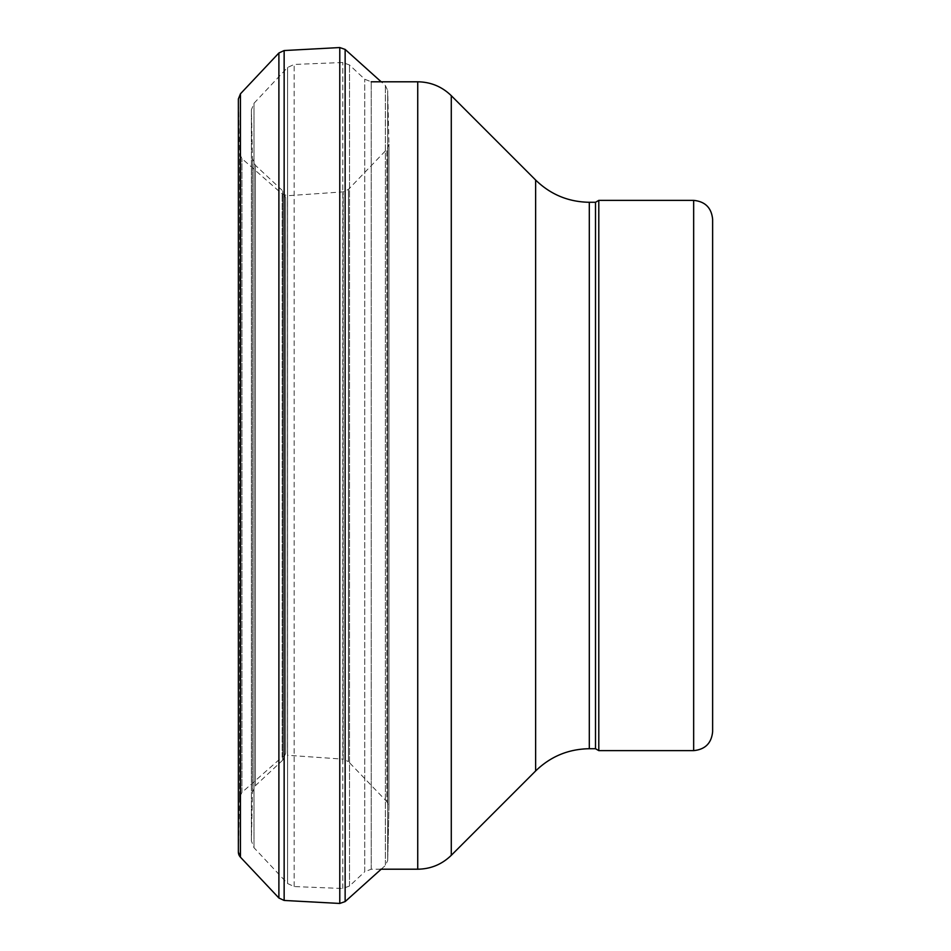 <?xml version="1.0" encoding="UTF-8"?>
<svg xmlns="http://www.w3.org/2000/svg" width="951" height="951" viewBox="0 0 951 951"><rect width="100%" height="100%" fill="white"/><g stroke="black" fill="none" stroke-linecap="round" stroke-linejoin="round"><path stroke-width="0.71" stroke-dasharray="4.75 3.57" d="M239.628 797.14L239.628 153.575L239.628 797.14M238.368 851.846L238.368 852.013A7.584 7.323 -148 0 1 238.368 851.846L239.628 797.425L241.946 792.397L241.946 158.603L241.946 792.397L282.174 757.008L282.174 193.992L282.174 757.008L287.547 755.272L287.547 195.728L287.547 755.272L343.168 759.136L343.168 191.864L343.168 759.136L348.435 761.596L348.435 189.404L348.435 761.596L386.879 801.645L386.879 149.355L386.879 801.645L388.959 806.71L388.959 144.136L388.959 806.864L388.959 144.136L387.699 90.559L387.699 860.441L388.959 806.567M380.757 869.202L371.211 869.202L364.732 871.758L364.732 79.242L364.732 871.758L349.504 886.023L342.8 888.496L294.168 886.558L287.594 883.538L253.988 847.721L251.385 840.957L252.49 792.219L255.391 785.692L282.709 760.182L282.709 190.818L282.709 760.182L285.728 753.24L285.728 197.76L285.728 753.24M598.797 200.376L598.797 750.624M595.504 202.278L595.504 748.722M240.448 857.184L240.448 93.816M278.893 898.006L278.893 52.994M284.147 900.454L284.147 50.546M339.78 903.45L339.78 47.55M345.142 901.584L345.142 49.416M385.381 865.006L385.381 85.542L385.381 865.006M381.173 869.202L385.381 865.458L387.699 860.441L387.699 90.559L385.381 85.542L381.173 81.798M287.594 883.538L287.594 67.462L287.594 883.538M294.168 886.558L294.168 64.442L294.168 886.558M253.988 847.721L253.988 103.279L253.988 847.721M251.385 840.957L251.385 110.043L251.385 840.957M252.49 792.219L252.49 158.781L252.49 792.219M255.391 785.692L255.391 165.308L255.391 785.692M693.659 200.376L693.659 750.624M589.311 202.278L589.311 748.722M535.639 180.048L535.639 770.952M451.285 95.682L451.285 855.318M417.739 81.798L417.739 869.202M371.211 869.202L371.211 81.798L371.211 869.202M349.504 886.023L349.504 64.977L349.504 886.023M342.8 888.496L342.8 62.504L342.8 888.496M387.699 860.441L388.959 806.864L388.959 144.29L386.879 149.355L348.435 189.404L343.168 191.864L287.547 195.728L282.174 193.992L241.946 158.603L239.628 153.575L238.368 99.154M285.728 197.76L282.709 190.818L255.391 165.308L252.49 158.781L251.385 109.829L253.988 103.279L287.594 67.462L294.168 64.442L342.8 62.504L349.504 64.977L364.732 79.242L371.211 81.798M251.385 109.829L251.385 841.171L251.385 109.829"/><path stroke-width="1.43" d="M238.368 852.013L238.368 852.013A7.584 7.323 -148 0 0 240.448 857.184L238.368 852.013L238.368 98.987L240.448 93.816L240.448 857.184L278.893 898.006L284.147 900.454L339.78 903.45L345.142 901.584L381.173 869.202M712.632 731.64L712.632 219.36L712.632 731.64C711.514 743.171 705.19 749.495 693.659 750.624L598.797 750.624L598.797 200.376L693.659 200.376C705.19 201.505 711.514 207.829 712.632 219.36M598.797 750.624L595.504 748.722L595.504 202.278L598.797 200.376M595.504 748.722L589.311 748.722L589.311 202.278L595.504 202.278M380.757 869.202L417.739 869.202C430.755 869.012 441.942 864.388 451.285 855.318L535.639 770.952C550.593 756.437 568.472 749.031 589.311 748.722M240.448 93.816L278.893 52.994L284.147 50.546L339.78 47.55L345.142 49.416L345.142 901.584M238.368 99.154L238.368 851.846M278.893 52.994L278.893 898.006M284.147 50.546L284.147 900.454M339.78 47.55L339.78 903.438M693.659 750.624L693.659 200.376M535.639 770.952L535.639 180.048C550.593 194.563 568.472 201.969 589.311 202.278M451.285 855.318L451.285 95.682L535.639 180.048M417.739 869.202L417.739 81.798C430.755 81.988 441.942 86.612 451.285 95.682M345.142 49.416L381.173 81.798M417.739 81.798L371.211 81.798"/></g></svg>
